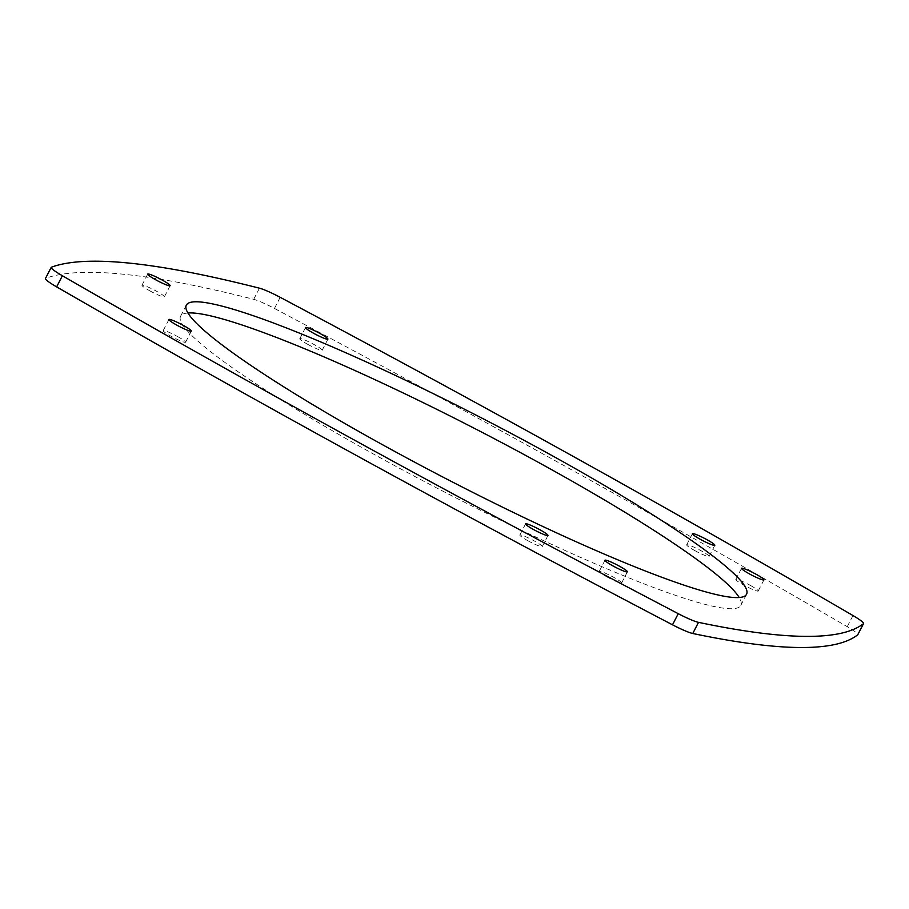 <?xml version="1.0" encoding="UTF-8"?>
<svg xmlns="http://www.w3.org/2000/svg" width="909" height="909" viewBox="0 0 909 909"><rect width="100%" height="100%" fill="white"/><g stroke="black" fill="none" stroke-linecap="round" stroke-linejoin="round"><path stroke-width="0.68" stroke-dasharray="4.54 3.41" d="M187.947 313.003A315.218 35.133 27.3 0 0 180.584 316.252A315.218 35.133 27.3 0 0 376.826 455.886A315.218 35.133 27.3 0 0 740.801 605.394A315.218 35.133 27.3 0 0 739.187 597.52M607.076 576.976A12.612 1.409 27.3 0 0 621.631 582.964A12.612 1.409 27.3 0 0 613.78 577.374A12.612 1.409 27.3 0 0 599.224 571.397A12.612 1.409 27.3 0 0 607.076 576.976M527.674 540.605A12.612 1.409 27.3 0 0 542.241 546.593A12.612 1.409 27.3 0 0 534.39 541.003A12.612 1.409 27.3 0 0 519.823 535.026A12.612 1.409 27.3 0 0 527.674 540.605M177.732 336.625A12.612 1.409 -152.7 0 1 185.584 342.216A12.612 1.409 -152.7 0 1 171.028 336.239A12.612 1.409 -152.7 0 1 163.177 330.649A12.612 1.409 -152.7 0 1 177.732 336.625M149.826 290.835A12.612 1.409 27.3 0 0 164.381 296.823A12.612 1.409 27.3 0 0 156.53 291.232A12.612 1.409 27.3 0 0 141.974 285.256A12.612 1.409 27.3 0 0 149.826 290.835M307.617 344.272A12.612 1.409 27.3 0 0 322.172 350.26A12.612 1.409 27.3 0 0 314.321 344.67A12.612 1.409 27.3 0 0 299.765 338.693A12.612 1.409 27.3 0 0 307.617 344.272M694.521 550.434A12.612 1.409 27.3 0 0 709.088 556.41A12.612 1.409 27.3 0 0 701.237 550.831A12.612 1.409 27.3 0 0 686.67 544.843A12.612 1.409 27.3 0 0 694.521 550.434M750.368 585.419A12.612 1.409 -152.7 0 1 758.22 590.998A12.612 1.409 -152.7 0 1 743.653 585.021A12.612 1.409 -152.7 0 1 735.801 579.431A12.612 1.409 -152.7 0 1 750.368 585.419M51.415 267.201L45.666 278.324A2069.634 230.704 -152.7 0 1 253.702 299.322A22.52 2.511 27.3 0 1 274.45 308.446A2069.634 230.704 -152.7 0 1 847.245 626.687A22.52 2.511 27.3 0 1 857.801 634.698M259.451 288.187L253.702 299.322M852.983 615.552L847.245 626.687M280.188 297.311L274.45 308.446M746.55 594.27L740.801 605.394M627.38 571.829L621.631 582.964M547.979 535.458L542.241 546.593M191.333 331.081L185.584 342.216M170.131 285.687L164.381 296.823M327.922 339.125L322.172 350.26M714.826 545.275L709.088 556.41M763.958 579.862L758.22 590.998M741.551 568.307L735.801 579.431M692.419 533.708L686.67 544.843M305.515 327.558L299.765 338.693M147.713 274.12L141.974 285.256M168.926 319.513L163.177 330.649M525.572 523.891L519.823 535.026M604.962 560.262L599.224 571.397M186.334 305.117L180.584 316.252"/><path stroke-width="1.36" d="M739.187 597.52A315.218 35.133 27.3 0 0 544.571 465.76A315.218 35.133 27.3 0 0 187.947 313.003M382.575 444.751A315.218 35.133 27.3 0 0 746.55 594.27A315.218 35.133 27.3 0 0 550.309 454.625A315.218 35.133 27.3 0 0 186.334 305.117A315.218 35.133 27.3 0 0 382.575 444.751M612.814 565.841A12.612 1.409 27.3 0 0 627.38 571.829A12.612 1.409 27.3 0 0 619.529 566.239A12.612 1.409 27.3 0 0 604.962 560.262A12.612 1.409 27.3 0 0 612.814 565.841M533.424 529.47A12.612 1.409 27.3 0 0 547.979 535.458A12.612 1.409 27.3 0 0 540.139 529.867A12.612 1.409 27.3 0 0 525.572 523.891A12.612 1.409 27.3 0 0 533.424 529.47M183.482 325.49A12.612 1.409 -152.7 0 1 191.333 331.081A12.612 1.409 -152.7 0 1 176.778 325.104A12.612 1.409 -152.7 0 1 168.926 319.513A12.612 1.409 -152.7 0 1 183.482 325.49M155.564 279.711A12.612 1.409 27.3 0 0 170.131 285.687A12.612 1.409 27.3 0 0 162.279 280.097A12.612 1.409 27.3 0 0 147.713 274.12A12.612 1.409 27.3 0 0 155.564 279.711M313.366 333.137A12.612 1.409 27.3 0 0 327.922 339.125A12.612 1.409 27.3 0 0 320.07 333.535A12.612 1.409 27.3 0 0 305.515 327.558A12.612 1.409 27.3 0 0 313.366 333.137M700.271 539.298A12.612 1.409 27.3 0 0 714.826 545.275A12.612 1.409 27.3 0 0 706.986 539.696A12.612 1.409 27.3 0 0 692.419 533.708A12.612 1.409 27.3 0 0 700.271 539.298M756.118 574.283A12.612 1.409 -152.7 0 1 763.958 579.862A12.612 1.409 -152.7 0 1 749.402 573.886A12.612 1.409 -152.7 0 1 741.551 568.307A12.612 1.409 -152.7 0 1 756.118 574.283M323.297 422.958A2069.634 230.704 27.3 0 0 678.25 613.677A22.52 2.511 27.3 0 0 698.51 622.358A2069.634 230.704 27.3 0 0 863.47 623.665A22.52 2.511 27.3 0 0 863.55 623.574A22.52 2.511 27.3 0 0 852.983 615.552A2069.634 230.704 -152.7 0 0 280.188 297.311A22.52 2.511 27.3 0 0 259.451 288.187A2069.634 230.704 -152.7 0 0 51.415 267.201A22.52 2.511 27.3 0 0 51.199 267.371A22.52 2.511 27.3 0 0 62.38 275.745A2069.634 230.704 27.3 0 0 323.297 422.958M51.199 267.371L45.45 278.506A22.52 2.511 27.3 0 0 56.631 286.88A2069.634 230.704 27.3 0 0 317.548 434.093A2069.634 230.704 27.3 0 0 672.501 624.813A22.52 2.511 27.3 0 0 692.76 633.493A2069.634 230.704 27.3 0 0 857.721 634.8A22.52 2.511 27.3 0 0 857.801 634.698L863.55 623.574M678.25 613.677L672.501 624.813M62.38 275.745L56.631 286.88M698.51 622.358L692.76 633.493M863.47 623.665L857.721 634.8"/></g></svg>
